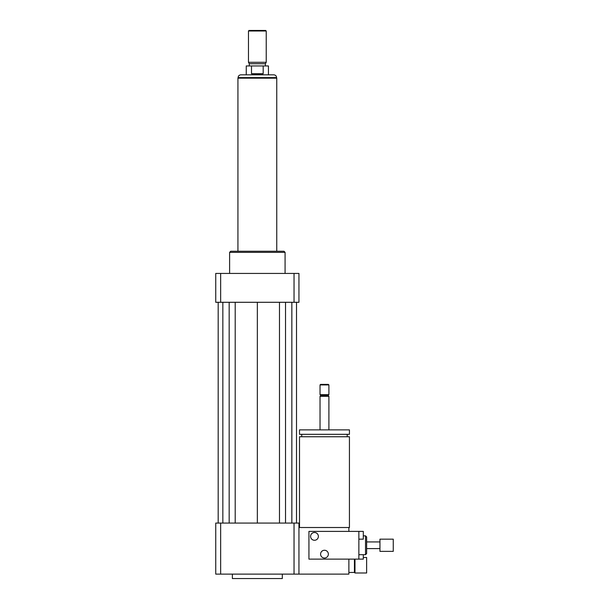 <?xml version="1.0" encoding="UTF-8"?>
<svg xmlns="http://www.w3.org/2000/svg" width="609" height="609" viewBox="0 0 609 609"><rect width="100%" height="100%" fill="white"/><g stroke="black" fill="none" stroke-linecap="round" stroke-linejoin="round"><path stroke-width="0.91" d="M354.43 559.131L354.43 572.445L354.986 573L366.633 573L366.633 557.471L363.307 557.471M354.986 573L354.986 559.131M299.506 527.516L299.506 436.752L349.437 436.752L349.437 527.516L298.95 527.516M324.468 434.316L349.437 434.316L349.437 429.878L299.506 429.878L299.506 434.316L324.468 434.316M320.029 429.878L320.029 396.314L328.906 396.314L328.906 429.878M320.029 396.314L320.867 395.477L328.076 395.477L328.906 396.314M324.468 394.647L328.906 394.647L328.906 384.941L320.029 384.941L320.029 394.647L324.468 394.647M320.029 384.941L320.585 384.386L328.358 384.386L328.906 384.941M220.648 523.078L220.648 574.112L215.738 574.112L215.738 523.078L294.04 523.078L294.04 574.112L348.881 574.112L348.881 559.131M348.881 531.398L348.881 527.516M232.379 574.112L232.379 578.55L282.31 578.55L282.31 574.112M294.04 523.078L298.95 523.078L298.95 574.112M220.648 574.112L294.04 574.112M229.608 273.433L229.608 252.354L285.081 252.354L285.081 273.433M229.608 252.354L230.72 251.243L283.977 251.243L285.081 252.354M294.04 302.285L294.04 273.433L298.95 273.433L298.95 302.285L215.738 302.285L215.738 273.433L220.648 273.433L220.648 302.285M294.04 273.433L220.648 273.433M279.485 302.285L279.485 523.078M257.348 302.285L257.348 523.078M285.53 302.285L285.53 523.078M291.848 302.285L291.848 523.078M296.514 302.285L296.514 523.078M218.182 302.285L218.182 523.078M222.841 302.285L222.841 523.078M229.167 302.285L229.167 523.078M235.203 302.285L235.203 523.078M251.502 73.719L251.502 65.955L263.187 65.955L263.187 73.719C259.297 74.991 255.399 74.991 251.502 73.719L263.187 73.719M268.44 74.831L268.44 65.955L263.187 65.955M251.502 65.955L246.249 65.955L246.249 74.831M273.822 74.831L240.867 74.831C239.185 74.998 238.264 75.919 238.096 77.602L276.593 77.602C276.433 75.919 275.504 74.998 273.822 74.831M266.224 31.006L265.669 30.45L249.028 30.45L248.472 31.006L248.472 62.293L266.224 62.293L266.224 31.006L248.472 31.006M266.224 62.293L265.387 63.732L249.302 63.732L248.472 62.293M276.76 251.243L276.76 78.158L237.929 78.158L237.929 251.243M393.262 551.366L393.262 539.163L379.947 539.163L379.947 551.366L393.262 551.366M314.488 540.274A3.882 3.882 0 0 1 311.123 534.443A3.882 3.882 0 0 1 317.852 534.443A3.882 3.882 0 0 1 314.488 540.274M324.468 558.027A3.882 3.882 0 0 1 321.11 552.196A3.882 3.882 0 0 1 327.832 552.196A3.882 3.882 0 0 1 324.468 558.027M358.868 539.163L363.307 539.163L363.307 531.398L358.868 531.398L358.868 559.131L363.307 559.131L363.307 554.692M365.522 535.836L365.522 554.692L366.633 553.589L366.633 536.94L365.522 535.836L363.307 535.836M358.868 531.398L308.938 531.398L308.938 559.131L358.868 559.131M354.43 572.445L348.881 572.445M347.214 436.752L347.214 434.316M301.729 436.752L301.729 434.316M328.076 395.477L328.906 394.647M320.867 395.477L320.029 394.647M238.096 77.602L238.096 78.158M276.593 77.602L276.593 78.158M249.302 63.732L249.302 65.955M265.387 63.732L265.387 65.955M379.947 541.934L366.633 541.934M379.947 548.595L366.633 548.595M365.522 554.692L358.868 554.692"/></g></svg>
